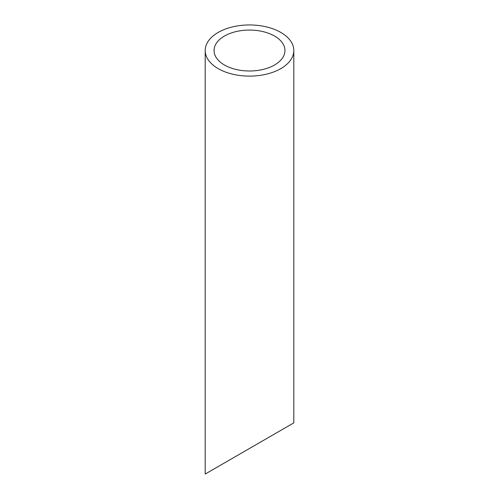 <?xml version="1.0" encoding="UTF-8"?>
<svg xmlns="http://www.w3.org/2000/svg" width="499" height="499" viewBox="0 0 499 499"><rect width="100%" height="100%" fill="white"/><g stroke="black" fill="none" stroke-linecap="round" stroke-linejoin="round"><path stroke-width="0.75" d="M224.438 65.001A35.448 20.465 0 0 0 263.067 69.436A35.448 20.465 0 0 0 284.948 50.53A35.448 20.465 0 0 0 249.5 30.065A35.448 20.465 0 0 0 214.052 50.53A35.448 20.465 0 0 0 224.438 65.001M224.438 462.941L214.052 468.935M284.948 428.005L274.562 433.999M218.169 68.619A44.305 25.58 0 0 0 266.454 74.164A44.305 25.58 0 0 0 293.805 50.53A44.305 25.58 0 0 0 249.5 24.95A44.305 25.58 0 0 0 205.195 50.53A44.305 25.58 0 0 0 218.169 68.619M293.805 50.53L293.805 422.89L205.195 474.05L205.195 50.53"/></g></svg>
